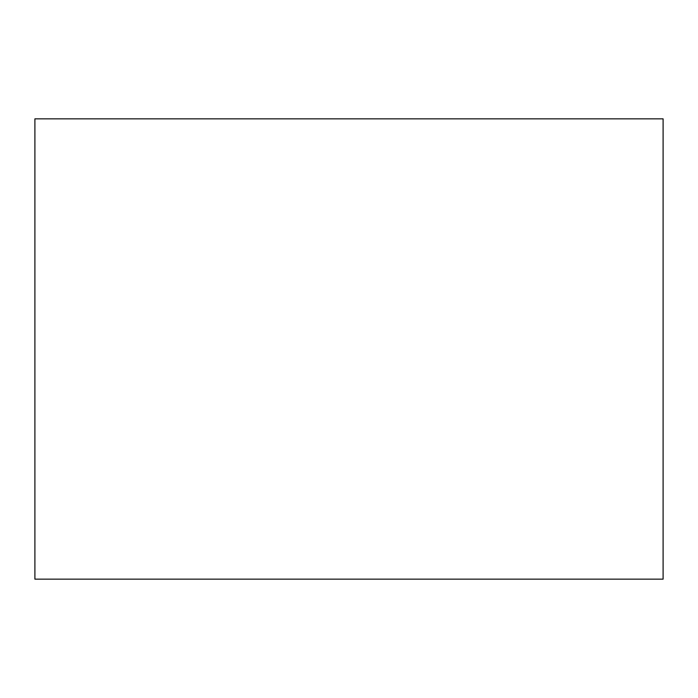 <?xml version="1.0" encoding="UTF-8"?>
<svg xmlns="http://www.w3.org/2000/svg" width="698" height="698" viewBox="0 0 698 698"><rect width="100%" height="100%" fill="white"/><g stroke="black" fill="none" stroke-linecap="round" stroke-linejoin="round"><path stroke-width="1.05" d="M663.1 579.157L34.9 579.157L34.9 118.843L34.9 579.157L663.1 579.157L663.1 118.843L663.1 579.157M663.1 118.843L34.9 118.843L663.1 118.843"/></g></svg>
